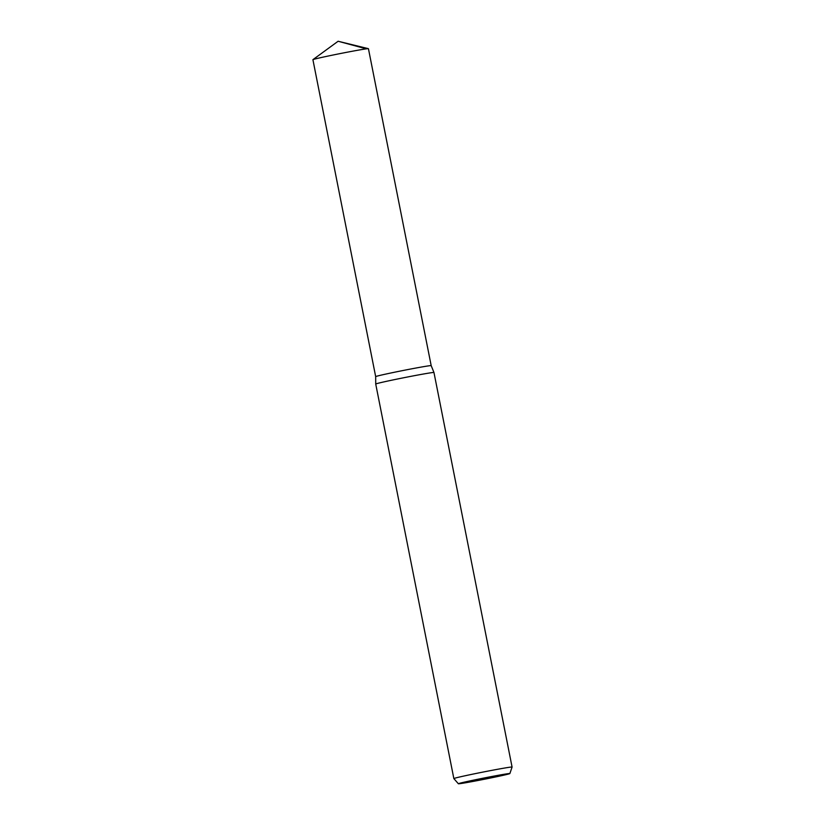 <?xml version="1.0" encoding="UTF-8"?>
<svg xmlns="http://www.w3.org/2000/svg" width="825" height="825" viewBox="0 0 825 825"><rect width="100%" height="100%" fill="white"/><g stroke="black" fill="none" stroke-linecap="round" stroke-linejoin="round"><path stroke-width="1.24" d="M376.788 376.21A28.298 0.691 -11.2 0 1 407.302 369.672A28.298 0.691 -11.2 0 1 431.186 365.64L368.435 48.696A28.298 0.691 -11.2 0 0 368.383 48.665A28.298 0.691 -11.2 0 0 343.829 52.862A28.298 0.691 -11.2 0 0 314.036 59.266A28.298 0.691 -11.2 0 0 312.943 59.648A28.298 0.691 -11.2 0 0 312.912 59.689L375.674 376.633A28.298 0.691 -11.2 0 1 376.788 376.21A28.298 0.691 -11.2 0 1 407.302 369.672A28.298 0.691 -11.2 0 1 431.186 365.64L433.96 372.498A29.679 0.722 -11.2 0 1 433.96 372.508A29.679 0.722 -11.2 0 0 408.767 376.757A29.679 0.722 -11.2 0 0 376.901 383.594A29.679 0.722 -11.2 0 0 375.726 384.027A29.679 0.722 -11.2 0 1 375.726 384.027L375.674 376.633A28.298 0.691 -11.2 0 1 376.788 376.21M459.401 783.348A26.256 0.639 -11.2 0 1 487.895 777.253A26.256 0.639 -11.2 0 1 509.871 773.551A26.256 0.639 -11.2 0 1 484.244 779.274A26.256 0.639 -11.2 0 1 458.37 783.75A26.256 0.639 -11.2 0 1 459.401 783.348M458.37 783.75L453.853 778.594A29.679 0.722 -11.2 0 1 453.853 778.583A29.679 0.722 -11.2 0 1 455.029 778.14A29.679 0.722 -11.2 0 1 487.028 771.282A29.679 0.722 -11.2 0 1 512.088 767.054A29.679 0.722 -11.2 0 1 512.077 767.064L433.96 372.508M366.31 48.85L338.116 41.25L312.943 59.648M509.871 773.551L512.077 767.064M453.853 778.583L375.726 384.037M338.116 41.25L368.383 48.665"/></g></svg>
